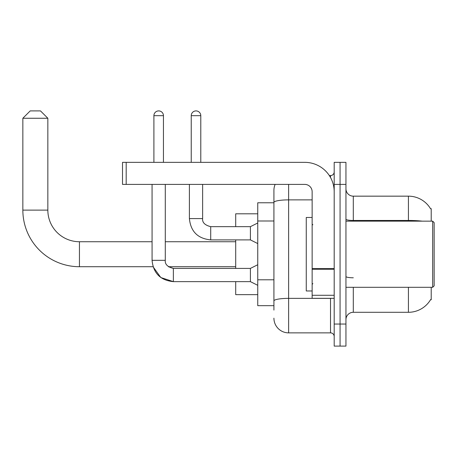 <?xml version="1.0" encoding="UTF-8"?>
<svg xmlns="http://www.w3.org/2000/svg" width="457" height="457" viewBox="0 0 457 457"><rect width="100%" height="100%" fill="white"/><g stroke="black" fill="none" stroke-linecap="round" stroke-linejoin="round"><path stroke-width="0.69" d="M431.208 221.148L431.208 208.655L430.54 208.746A25.723 25.723 0 0 0 408.427 196.162A25.723 25.723 0 0 1 430.488 208.655A25.723 25.723 0 0 0 408.427 196.162L353.301 196.162A7.352 7.352 0 0 1 345.949 188.81A7.352 7.352 0 0 0 353.301 196.162L353.301 221.148M431.208 287.299L431.208 299.792L430.62 299.575A25.723 25.723 0 0 1 408.427 312.291L353.301 312.291A7.352 7.352 0 0 0 345.949 319.637M273.92 310.086L273.92 202.428L273.92 202.777L257.754 202.777L257.754 305.676L273.92 305.676M340.071 324.047L340.071 346.098L345.949 346.098L345.949 324.047L340.071 324.047L340.071 346.098L334.193 346.098L334.193 324.047L340.071 324.047L340.071 184.4L340.071 324.047M334.193 324.047L334.193 162.349L340.071 162.349L340.071 184.4L340.071 162.349L345.949 162.349L345.949 324.047M288.624 184.4L288.624 332.867L330.514 332.867L330.514 298.324M329.343 175.579L330.514 175.579A3.673 3.673 0 0 0 334.193 171.906M273.92 216.584L273.92 190.283A14.698 14.698 0 0 1 275.148 184.4M273.92 303.471L273.92 284.203M312.142 199.875L288.624 199.875A14.698 2.553 180 0 0 273.92 202.428L273.92 190.283M334.193 336.546A3.673 3.673 0 0 0 330.514 332.867M288.624 332.867A14.698 14.698 0 0 1 273.92 318.169M152.061 184.4L152.072 260.324C153.341 273.257 160.447 280.364 173.374 281.638L160.813 277.542L153.044 266.717L160.813 277.542L173.374 281.638L160.813 277.542L153.044 266.717L160.813 277.542L173.374 281.638L160.813 277.542L153.044 266.717L79.444 266.717A56.594 56.594 0 0 1 22.85 210.123L22.85 118.254L30.202 110.902L40.49 110.902L47.842 118.254L22.85 118.254M79.444 266.717L79.444 241.73A31.607 31.607 0 0 1 47.842 210.123L47.842 118.254M235.703 239.891L235.703 268.408M235.703 281.638L235.703 294.651L257.754 294.651M257.754 213.802L235.703 213.802L235.703 226.661M153.9 162.349L153.9 115.678A4.776 4.776 0 0 1 158.676 110.902A4.776 4.776 0 0 1 163.452 115.678L163.452 162.349M257.754 285.317L250.402 281.638L250.402 268.408L257.754 264.734M250.402 281.638L173.374 281.638C160.447 280.364 153.341 273.257 152.061 260.324C153.341 273.257 160.447 280.364 173.374 281.638C160.447 280.364 153.341 273.257 152.061 260.324L165.291 260.324L165.291 184.4M191.237 162.349L191.237 115.678A4.776 4.776 0 0 1 196.013 110.902A4.776 4.776 0 0 1 200.789 115.678L200.789 162.349M257.754 243.57L250.402 239.891L250.402 226.661L257.754 222.987M189.398 184.4L189.398 218.577L202.628 218.577L202.628 184.4M334.193 298.324L312.142 298.324L312.142 268.602L334.193 268.602M334.193 191.751A29.402 29.402 0 0 0 304.79 162.349L126.189 162.349L126.189 184.4L304.79 184.4A7.352 7.352 0 0 1 312.142 191.751L312.142 268.602M126.189 184.4L122.516 184.4L122.516 162.349L126.189 162.349M432.682 221.148L434.15 222.622L434.15 285.831L432.682 287.299L432.682 221.148L345.949 221.148M312.142 217.475L306.264 217.475L306.264 290.972L312.142 290.972M273.92 220.994L257.754 220.994M273.92 279.793L257.754 279.793M353.301 287.299L353.301 312.291M408.427 312.291L408.427 287.299M430.54 208.746A25.723 25.723 0 0 0 408.427 196.162L408.427 220.457L353.301 220.457A7.352 1.274 0 0 1 345.949 219.177M422.205 221.148A25.723 4.467 180 0 0 408.427 220.457L408.427 221.148M345.949 184.4L334.193 184.4M353.301 277.782A7.352 1.274 -0 0 1 345.949 276.508M331.793 298.324A3.673 0.64 0 0 1 330.514 298.364L288.624 298.364A14.698 2.553 180 0 0 273.92 300.917M330.514 177.516L330.514 175.579M22.85 210.123L47.842 210.123M152.061 260.324C153.341 273.257 160.447 280.364 173.374 281.638L173.374 268.425M153.9 115.678L163.452 115.678M250.402 239.891L210.711 239.891C197.784 238.617 190.678 231.51 189.398 218.577C190.678 231.51 197.784 238.617 210.711 239.891C197.784 238.617 190.678 231.51 189.398 218.577C190.678 231.51 197.784 238.617 210.711 239.891C197.784 238.617 190.678 231.51 189.398 218.577C190.678 231.51 197.784 238.617 210.711 239.891C197.784 238.617 190.678 231.51 189.398 218.577C190.678 231.51 197.784 238.617 210.711 239.891C197.784 238.617 190.678 231.51 189.398 218.577C190.678 231.51 197.784 238.617 210.711 239.891L210.711 226.678C204.879 225.192 202.183 222.496 202.628 218.577C202.183 222.496 204.879 225.192 210.711 226.661C204.879 225.192 202.183 222.496 202.628 218.577C202.183 222.496 204.879 225.192 210.711 226.661C204.879 225.192 202.183 222.496 202.628 218.577C202.183 222.496 204.879 225.192 210.711 226.661C204.879 225.192 202.183 222.496 202.628 218.577C202.183 222.496 204.879 225.192 210.711 226.661C204.879 225.192 202.183 222.496 202.628 218.577C202.183 222.496 204.879 225.192 210.711 226.661L250.402 226.661M191.237 115.678L200.789 115.678M334.193 269.242L312.142 269.242M312.142 295.285L334.193 295.285M235.703 266.717L168.427 266.717L173.374 268.408C167.542 266.939 164.846 264.243 165.291 260.324C164.846 264.243 167.542 266.939 173.374 268.408C167.542 266.939 164.846 264.243 165.291 260.324C164.846 264.243 167.542 266.939 173.374 268.408C167.542 266.939 164.846 264.243 165.291 260.324M235.703 241.73L165.291 241.73M152.061 241.73L79.444 241.73M250.402 268.408L173.374 268.408M345.949 287.299L432.682 287.299M312.879 224.827L312.142 224.09M312.879 283.626L312.142 284.357"/></g></svg>
